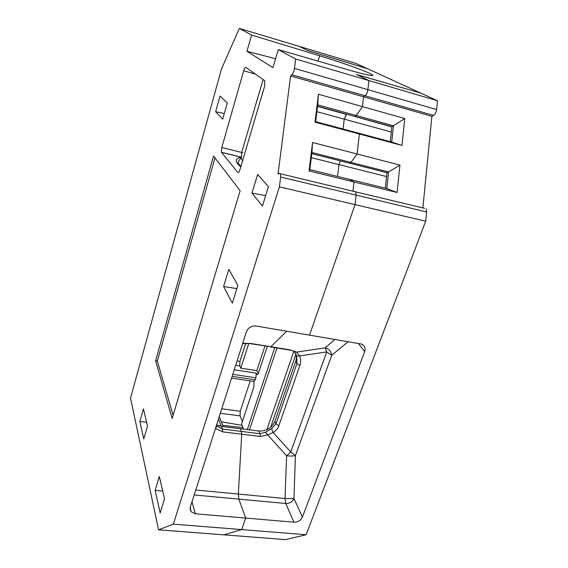 <?xml version="1.0" encoding="UTF-8"?>
<svg xmlns="http://www.w3.org/2000/svg" width="568" height="568" viewBox="0 0 568 568"><rect width="100%" height="100%" fill="white"/><g stroke="black" fill="none" stroke-linecap="round" stroke-linejoin="round"><path stroke-width="0.85" d="M295.644 59.022L278.313 49.601L348.83 70.02C362.767 74.01 370.698 75.842 372.615 75.523C376.186 74.855 346.352 63.843 319.656 55.778L251.574 35.053L239.334 28.4L221.47 69.012L130.512 398.104L158.578 529.816L173.354 524.129L279.399 186.858L280.642 177.038L280.45 173.772L279.328 173.339L278.043 174.127L290.582 75.934L291.888 74.798C293.116 73.478 293.968 71.341 294.458 68.387L295.644 59.022L437.488 100.742L420.625 93.024L356.782 74.628L368.909 80.571L367.894 89.666L368.909 80.571L356.512 74.493L420.299 92.932M294.458 68.387L367.894 89.666C367.439 92.527 366.502 94.558 365.082 95.772L291.888 74.798M290.582 75.934L363.555 96.794L362.455 106.621L404.757 118.513L393.446 125.784L317.725 104.867L318.414 94.245L362.455 106.621L356.25 115.51L354.78 116.447L356.25 115.51L362.455 106.621L363.555 96.794L365.082 95.772L433.604 115.403L431.893 116.326L422.862 208.051M391.849 126.891L346.65 114.211L344.229 119.152L346.395 114.374L317.533 106.422M343.086 129.021L344.229 119.152L343.086 129.021M317.562 106.195L391.87 126.671L393.446 125.784L391.721 142.064L354.368 132.046L359.366 134.02L357.123 154.006L399.929 165.075L388.555 171.948L311.931 152.501L312.542 142.49L357.123 154.006L350.925 162.391L349.462 163.172L350.925 162.391L357.123 154.006L359.366 134.02L354.368 132.046L315.68 121.666L317.725 104.867M386.574 176.577L338.968 164.606L340.26 160.843L338.968 164.606L337.591 176.435L338.968 164.606L311.307 157.655M311.796 153.637L386.985 172.679L388.555 171.948L386.801 188.533L349.008 179.239L353.978 181.93L352.934 191.217L353.978 181.93L349.008 179.239L309.851 169.619L311.931 152.501M280.45 173.772L355.724 191.892L354.347 191.402L355.724 191.892L356.108 195.094L355.043 204.615L356.108 195.094L426.632 211.97L425.73 221.208L306.138 534.744L285.548 539.6L223.82 534.843L241.684 529.589L245.703 518.073L238.851 499.123L238.34 494.068L241.705 434.193L241.4 431.41L240.285 428.712L221.442 426.376L216.642 424.779M425.73 221.208L355.043 204.615L309.51 335.134L361.134 343.981C364.585 345.308 365.771 347.85 364.684 351.62L302.417 517.072C300.749 520.473 297.916 522.177 293.933 522.184L195.328 513.784L191.004 511.683L190.259 507.217L246.391 331.818C248.216 327.615 251.446 325.677 256.076 326.011L309.51 335.134L355.043 204.615L279.399 186.858M294.543 351.975L296.766 355.973L299.755 355.923L296.574 352.11L290.035 349.852L270.851 346.736L286.726 331.243L270.851 346.736L251.34 343.562L242.721 343.292M420.32 92.882L367.759 68.835L307.515 50.467L299.116 46.349L239.334 28.4M216.323 425.787L222.464 429.081L241.4 431.41L241.705 434.193L238.34 494.068L238.851 499.123L194.178 494.962M262.416 206.092L268.423 186.694L257.638 174.461L251.979 193.092L262.416 206.092M278.313 49.601L272.952 67.656L246.952 51.297L251.574 35.053M227.271 102.943L220.001 96.042L215.634 111.704L222.699 119.152L227.271 102.943M139.877 421.47L143.754 438.957L147.474 426.028L143.448 408.875L139.877 421.47L146.587 422.244M155.149 490.347L160.169 512.989L164.535 498.747L159.31 476.488L155.149 490.347L162.732 491.064M223.607 286.528L232.347 303.149L237.871 285.321L228.826 269.339L223.607 286.528L236.849 288.622M213.547 156.051L155.596 360.751L172.161 418.467L240.129 190.706L213.547 156.051M264.844 80.755L264.674 86.038L239.994 169.484C239.192 171.934 238.453 172.921 237.779 172.431L221.435 152.281L221.783 147.531L243.7 70.766C244.467 68.316 245.177 67.18 245.837 67.343L264.844 80.755M302.417 517.072L293.976 498.548C292.364 501.863 289.623 503.518 285.747 503.496L238.851 499.123L245.703 518.073L241.684 529.589L223.82 534.843L158.578 529.816M306.138 534.744L173.354 524.129M386.801 188.533L397.082 192.495L309.084 170.925L309.851 169.619M312.542 142.49L309.084 170.925M391.721 142.064L401.966 145.436L315.02 122.134L315.68 121.666M318.414 94.245L315.02 122.134M275.601 58.731L246.952 51.297M221.776 426.419L218.666 425.723M220.959 420.852L219.859 417.97L219.049 417.26M224.282 113.522L215.634 111.704M190.273 510.391L190.656 510.405M215.457 428.478L222.72 431.879L260.378 436.472L260.023 433.704L258.823 431.02C266.456 431.275 271.809 428.059 274.884 421.371L295.687 361.362C296.716 358.273 296.546 355.398 295.183 352.742M251.34 343.562L242.607 343.647M216.791 426.234L215.535 428.315M265.646 195.662L251.979 193.092M155.596 360.751L157.329 361.007L173.105 415.293M214.988 157.925L157.329 361.007M334.935 339.472L325.166 347.836L326.685 351.933L331.748 355.27C331.172 351.329 328.978 348.851 325.166 347.836L296.574 352.11L293.606 351.237M391.87 126.671L390.28 141.68M386.985 172.679L385.338 188.171M266.811 429.749L293.777 351.429M296.766 355.973L296.965 363.492L276.027 423.714L271.611 428.662L265.526 432.284L260.023 433.704L241.4 431.41L240.285 428.712L258.823 431.02M299.861 365.494L278.781 425.837C277.844 428.599 275.956 430.828 273.137 432.518L290.752 451.965L326.685 351.933L299.755 355.923C300.855 359.331 300.891 362.519 299.861 365.494L296.965 363.492L295.687 361.362M265.526 432.284L267.663 434.882L273.137 432.518L271.611 428.662M293.933 522.184L285.747 503.496L285.029 498.526L293.976 498.548L295.41 455.621L290.752 451.965L286.62 455.785C290.447 456.161 293.379 456.104 295.41 455.621L331.748 355.27L348.12 341.723M269.573 346.579L251.049 343.796M399.929 165.075L397.082 192.495M404.757 118.513L401.966 145.436M257.396 374.617L256.928 374.546C257.474 374.866 258.007 374.312 258.518 372.892L267.294 346.43M248.756 343.519L240.796 368.17L256.835 370.592L264.944 346.054M256.928 374.546L256.104 373.077L234.236 369.803M253.633 381.391L254.024 382.2L253.868 386.915L241.542 424.09L243.665 429.138M242.422 421.435L240.065 415.868L240.243 411.246L250.232 380.894M247.3 429.585L274.756 347.644M231.559 378.167L253.74 381.405L255.295 379.779L255.955 377.784L256.104 373.077M249.451 429.855L276.971 348.006M195.768 490.006L285.029 498.526L286.62 455.785L267.663 434.882L260.378 436.472M424.495 208.293L355.724 191.892L356.108 195.094L280.642 177.038M431.893 116.326L363.555 96.794L365.082 95.772C366.502 94.558 367.439 92.527 367.894 89.666L436.629 109.574C436.203 112.35 435.195 114.296 433.604 115.403M235.67 365.33L239.753 365.948L239.944 361.305L245.688 343.427M239.753 365.948L240.796 368.17M243.054 427.683L222.663 425.311M426.092 208.832L426.632 211.97M437.488 100.742L436.629 109.574M367.524 68.728L307.316 50.374L299.116 46.349L355.838 63.382L367.51 68.763M258.291 373.495L256.835 370.592M221.307 421.775L242.082 425.375M391.302 132.003L316.894 111.69M319.656 55.778L317.988 61.088M218.488 419.021L221.229 426.263M222.72 431.879L222.464 429.081L221.442 426.376M191.984 501.835L195.328 513.784M241.712 156.732C241.024 157.741 241.322 159.054 242.6 160.673M221.513 152.394L241.45 157.258C234.783 158.38 234.563 161.582 240.768 166.864M238.304 172.558L237.779 172.431M241.45 157.251L241.67 152.423L242.877 152.764M221.783 147.531L241.67 152.423L263.119 79.541M255.337 74.046L243.7 70.766M290.035 349.852L288.892 349.945M278.781 425.837L276.027 423.714L274.884 421.371M257.744 374.369L256.665 374.205M364.684 351.62L358.422 343.477M255.955 377.784L232.781 374.355M255.295 379.779L232.134 376.378M240.243 411.246L221.754 408.804M240.065 415.868L220.313 413.298M237.097 360.865L239.944 361.305M190.046 508.168L191.004 511.683M219.844 417.927L223.146 426.582M241.393 157.464L238.475 161.284L238.255 162.661C239.057 164.046 237.296 162.576 240.91 166.396M221.435 152.281L241.478 157.18M289.758 350.058L291.732 350.413M270.553 346.963L288.885 349.938M295.978 354.07L270.638 427.363"/></g></svg>
